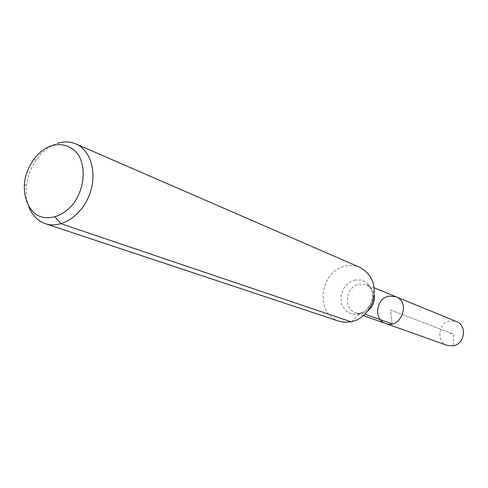 <?xml version="1.0" encoding="UTF-8"?>
<svg xmlns="http://www.w3.org/2000/svg" width="488" height="488" viewBox="0 0 488 488"><rect width="100%" height="100%" fill="white"/><g stroke="black" fill="none" stroke-linecap="round" stroke-linejoin="round"><path stroke-width="0.37" stroke-dasharray="2.44 1.83" d="M385.673 323.514C373.411 319.841 375.894 298.351 388.771 296.143L395.927 296.716M28.896 206.942C26.517 200.678 25.693 193.785 26.431 186.276C27.541 176.339 31 167.299 36.807 159.161C42.554 151.384 49.331 146.144 57.145 143.435M339.227 321.317C314.662 314.467 319.567 270.968 345.181 266.155C350.286 264.966 355.185 265.362 359.87 267.345M447.301 345.419C436.028 342.033 438.096 322.794 449.881 320.945L456.439 321.531M351.5 321.921L359.577 313.442L361.547 313.034L365.201 314.235M453.254 345.84L453.761 334.195L390.467 309.984L392.175 323.916L390.51 310.002L449.454 332.548L453.712 335.201L453.254 345.84M354.654 279.966L361.712 280.051L367.806 283.51L371.71 289.683L372.618 297.357L370.337 304.976L365.323 311.009L358.595 314.235L351.512 314.04L345.486 310.49L341.685 304.305L340.844 296.722L343.101 289.219L348.017 283.241L354.654 279.966M368.623 310.136C364.548 313.394 360.242 314.303 355.709 312.857C342.991 309.063 345.687 286.48 359.076 284.089L366.5 284.65C370.843 286.602 373.442 290.147 374.302 295.295M24.4 183.811L26.431 186.276M33.648 159.631L36.807 159.161M374.308 287.853L366.5 284.65C371.771 288.859 373.839 293.02 372.698 297.137C372.362 303.743 366.537 311.027 364.017 311.771C361.346 313.211 358.576 313.577 355.709 312.857L363.658 315.681"/><path stroke-width="0.73" d="M395.927 296.716C411.207 302.17 400.697 329.65 385.673 323.514C373.411 319.841 375.894 298.351 388.771 296.143L395.927 296.716C411.207 302.17 400.697 329.65 385.673 323.514L447.301 345.419L453.254 345.84C464.869 344.15 467.303 325.301 456.439 321.531L374.308 287.853M51.746 145.625C62.196 142.795 72.096 146.18 78.483 154.94C86.108 167.732 84.284 188.081 74.066 202.849C63.245 216.965 46.982 221.625 35.636 214.269C27.517 207.309 23.772 197.158 24.4 183.811C25.394 174.954 28.475 166.896 33.648 159.631C38.772 152.701 44.804 148.029 51.746 145.625M57.145 143.435C63.757 141.294 70.004 141.453 75.884 143.929C91.085 150.304 97.576 173.813 89.426 194.828C81.472 215.916 60.945 229.092 45.372 223.693C37.783 221.003 32.287 215.421 28.896 206.942M75.884 143.929L359.87 267.345C372.838 274.756 377.01 286.663 372.381 303.066C364.878 318.371 353.83 324.459 339.227 321.317L45.372 223.693M55.15 217.087L61.067 223.76L351.5 321.921M365.201 314.235L392.175 323.916M374.302 295.295C374.882 301.188 372.991 306.135 368.623 310.136M363.658 315.681L385.673 323.514"/></g></svg>
